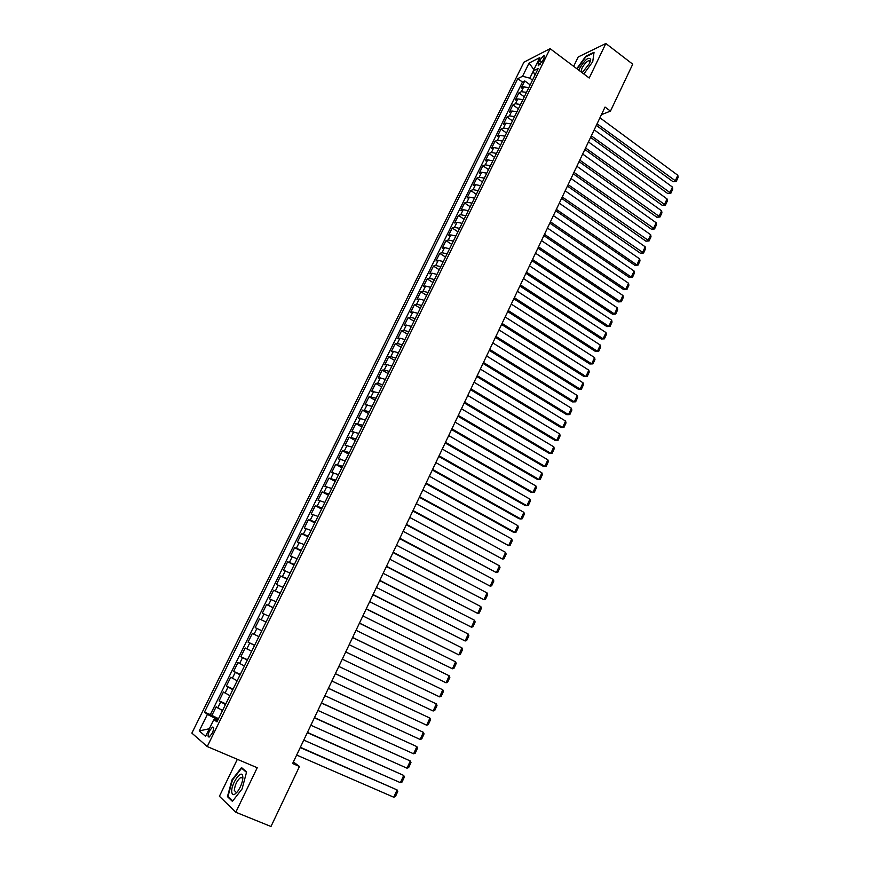<?xml version="1.0" encoding="UTF-8"?>
<svg xmlns="http://www.w3.org/2000/svg" width="870" height="870" viewBox="0 0 870 870"><rect width="100%" height="100%" fill="white"/><g stroke="black" fill="none" stroke-linecap="round" stroke-linejoin="round"><path stroke-width="1.3" d="M212.247 733.192C214.02 729.006 214.085 726.972 212.465 727.102L209.474 730.898C207.702 735.085 207.625 737.129 209.257 737.01L212.247 733.192M237.347 759.303L219.414 796.268L235.792 812.243L270.983 826.5L299.465 766.481L293.386 761.957M523.914 62.205L191.868 733.116L207.234 746.547L550.101 48.655L523.914 62.205M550.101 48.655L589.229 78.028L605.846 43.5L578.202 56.963L573.656 66.337M528.84 87.565L523.729 86.88L521.217 88.087L524.751 80.921L530.167 84.879M526.47 92.383L521.358 91.687L518.857 92.883L524.284 96.82M518.857 92.883L515.301 100.083L517.802 98.919L522.913 99.626M516.954 111.751L511.843 111.001L509.363 112.132L512.93 104.9L518.389 108.826M510.962 123.931L505.861 123.148L503.393 124.225L506.982 116.961L512.463 120.876M504.948 136.155L499.848 135.339L497.401 136.383L501 129.086L506.514 132.98M498.912 148.444L493.812 147.595L491.387 148.596L494.997 141.255L500.533 145.138M492.844 160.787L487.755 159.895L485.34 160.852L488.973 153.49L494.53 157.35M486.743 173.184L481.665 172.26L479.261 173.173L482.915 165.778L488.494 169.617M480.621 185.636L475.542 184.679L473.16 185.549L476.825 178.111L482.437 181.939M474.476 198.142L469.398 197.153L467.038 197.979L470.713 190.508L476.358 194.314M468.288 210.703L463.221 209.681L460.882 210.464L464.58 202.96L470.235 206.745M462.09 223.329L457.022 222.263L454.695 223.003L458.414 215.466L464.101 219.24M455.847 236.009L450.79 234.911L448.485 235.596L452.215 228.038L457.924 231.79M449.583 248.755L444.537 247.613L442.243 248.254L445.995 240.653L451.737 244.383M443.298 261.555L438.252 260.369L435.979 260.967L439.741 253.333L445.505 257.052M436.968 274.409L431.933 273.191L429.682 273.745L433.456 266.068L439.252 269.765M430.617 287.328L425.582 286.067L423.353 286.578L427.148 278.868L432.977 282.543M424.245 300.302L419.209 299.008L417.002 299.465L420.808 291.722L426.659 295.376M417.828 313.33L412.815 312.004L410.607 312.417L414.446 304.641L420.319 308.274M411.39 326.435L406.377 325.065L404.202 325.423L408.052 317.604L413.957 321.226M404.92 339.594L399.917 338.18L397.753 338.495L401.625 330.644L407.551 334.243M398.427 352.807L393.425 351.36L391.282 351.621L395.165 343.737L401.124 347.315M391.892 366.085L386.9 364.595L384.779 364.813L388.683 356.885L394.665 360.441M385.334 379.429L380.342 377.906L378.243 378.058L382.169 370.109L388.183 373.643M378.744 392.838L371.675 391.38L375.622 383.387L381.658 386.9M372.121 406.312L365.085 404.757L369.043 396.72L375.111 400.211M365.465 419.84L358.462 418.198L362.442 410.118L368.532 413.598M358.777 433.434L351.795 431.694L355.797 423.592L361.931 427.039M352.067 447.104L345.107 445.266L349.131 437.11L355.286 440.546M345.314 460.828L338.387 458.892L342.432 450.703L348.609 454.107M338.528 474.618L331.644 472.584L335.689 464.362L341.91 467.745M331.72 488.472L324.858 486.352L328.925 478.087L335.178 481.447M324.869 502.403L318.039 500.174L322.128 491.865L328.403 495.204M317.996 516.388L311.188 514.061L315.299 505.72L321.606 509.037M311.079 530.45L304.304 528.025L308.437 519.64L314.777 522.924M304.13 544.576L297.388 542.043L301.542 533.625L307.915 536.888M297.159 558.768L290.449 556.137L294.615 547.676L301.02 550.917M290.145 573.036L283.468 570.296L287.655 561.792L294.082 565.011M283.098 587.37L276.442 584.52L280.662 575.983L287.122 579.181M276.007 601.768L269.395 598.821L273.637 590.241L280.129 593.405M268.895 616.243L262.316 613.187L266.568 604.563L273.093 607.706M261.75 630.783L255.193 627.629L259.467 618.951L266.024 622.072M255.193 627.629L261.772 630.728M258.879 636.622L252.343 633.414L248.048 642.136L254.649 645.214M251.669 651.271L245.177 647.954L240.859 656.709L247.493 659.764M244.437 665.985L237.967 662.559L233.638 671.357L240.305 674.38M237.162 680.775L230.735 677.241L226.374 686.082L233.084 689.083M229.865 695.63L223.459 691.987L219.077 700.872L225.819 703.841M601.409 114.699L610.468 111.099L605.041 107.064L292.624 763.534L299.465 766.481M539.574 60.334L538.258 63.01L538.269 65.794L542.739 60.737L544.054 58.051L544.054 55.278L539.574 60.334L541.966 62.107M217.62 720.534L213.889 719.49L216.945 721.893L538.247 68.436L533.223 70.938L534.811 75.418M213.889 719.49L205.592 736.324L199.241 730.92L207.408 714.39L204.493 712.095L517.77 78.637L522.576 76.245L529.069 63.086L539.802 57.594L533.223 70.938M524.751 80.921L522.446 82.052L210.344 714.64L218.522 718.685M222.513 710.572L216.151 706.81L211.747 715.738M225.46 704.591L219.077 700.872M232.79 689.682L226.374 686.082M240.076 674.848L233.638 671.357M247.341 660.091L240.859 656.709M254.562 645.399L248.048 642.136M259.467 618.951L266.035 622.05M266.568 604.563L273.169 607.554M273.637 590.241L280.271 593.122M280.662 575.983L287.328 578.757M287.655 561.792L294.354 564.467M294.615 547.676L301.346 550.242M301.542 533.625L308.306 536.094M308.437 519.64L315.234 522.011M315.299 505.72L322.128 507.993M322.128 491.865L328.98 494.04M328.925 478.087L335.809 480.153M335.689 464.362L342.606 466.331M342.432 450.703L349.37 452.585M349.131 437.11L356.091 438.893M355.797 423.592L362.79 425.267M362.442 410.118L369.456 411.717M369.043 396.72L376.101 398.221M375.622 383.387L377.71 383.246L382.702 384.79M382.169 370.109L384.279 369.913L389.271 371.425M388.683 356.885L390.815 356.646L395.817 358.114M395.165 343.737L397.318 343.443L402.331 344.868M401.625 330.644L403.8 330.306L408.813 331.688M408.052 317.604L410.238 317.224L415.262 318.561M414.446 304.641L416.654 304.195L421.678 305.511M420.808 291.722L423.037 291.233L428.073 292.505M427.148 278.868L429.399 278.335L434.434 279.564M433.456 266.068L435.729 265.491L440.764 266.688M439.741 253.333L442.025 252.713L447.071 253.866M445.995 240.653L448.289 239.979L453.346 241.099M452.215 228.038L454.531 227.32L459.599 228.397M458.414 215.466L460.752 214.705L465.809 215.749M464.58 202.96L466.929 202.155L472.008 203.167M470.713 190.508L473.095 189.66L478.163 190.628M476.825 178.111L479.218 177.219L484.296 178.154M482.915 165.778L485.319 164.832L490.408 165.735M488.973 153.49L491.398 152.511L496.487 153.37M494.997 141.255L497.444 140.233L502.534 141.06M501 129.086L503.458 128.02L508.558 128.814M506.982 116.961L509.45 115.851L514.562 116.613M512.93 104.9L515.421 103.748L520.532 104.476M533.299 71.123L529.83 78.159L522.576 76.245M532.505 80.116L529.83 78.159M605.846 43.5L632.729 64.184L610.468 111.099M235.792 812.243L257.226 767.731L207.234 746.547M218.065 719.61L214.727 718.163L214.042 719.533M522.446 82.052L517.77 78.637M210.344 714.64L204.493 712.095M207.408 714.39L214.727 718.163M533.875 69.622L529.069 63.086M199.241 730.92L209.322 728.745M583.846 73.983L592.742 61.705L594.047 52.265L585.749 56.278L576.788 68.686M232.399 801.368L242.088 788.927L246.612 771.929L241.501 767.568L232.018 779.835L227.44 796.626L232.399 801.368M228.93 797.246L227.44 796.626M599.941 117.787L677.828 175.283L675.142 181.177L673.108 181.754L676.251 181.438L597.081 123.801M596.32 125.378L673.108 181.754M677.828 175.283L678.132 177.317L676.251 181.438M582.16 72.721L589.458 63.521L590.697 59.628C589.001 56.332 585.369 59.149 579.811 68.067L578.909 70.285M590.197 61.737L589.099 60.519C586.652 61.433 584.259 64.01 581.943 68.251L581.029 71.873M577.114 68.937L585.912 56.735L593.971 52.852L592.731 61.716M242.871 777.225L242.589 775.496C240.881 769.7 231.268 783.957 231.681 791.624C232.192 795.865 234.302 795.615 238.021 790.906C241.11 786.143 242.719 781.586 242.871 777.225M242.752 779.172L242.556 778.193L240.794 777.41C237.184 780.162 235.02 784.501 234.302 790.406L236.303 792.559L237.205 791.994M232.768 800.9L228.016 796.365L232.442 780.086L241.632 768.21L246.493 772.353M242.839 768.71L241.632 768.21M594.21 129.826L672.445 187.072L669.748 192.988L667.725 193.531L670.868 193.238L591.339 135.861M590.6 137.406L667.725 193.531M672.445 187.072L672.76 189.094L670.868 193.238M588.457 141.908L667.04 198.915L664.321 204.852L662.309 205.374L665.463 205.081L585.564 147.976M584.847 149.488L662.309 205.374M667.04 198.915L667.355 200.926L665.463 205.081M582.672 154.055L661.602 210.801L658.884 216.771L656.883 217.261L660.025 216.978L579.779 160.145M579.072 161.624L656.883 217.261M661.602 210.801L661.929 212.813L660.025 216.978M576.875 166.257L656.154 222.742L653.413 228.734L651.423 229.201L654.577 228.93L573.961 172.369M573.276 173.815L651.423 229.201M656.154 222.742L656.491 224.743L654.577 228.93M571.046 178.502L650.673 234.737L647.932 240.751L645.942 241.186L649.096 240.936L568.121 184.647M567.447 186.071L645.942 241.186M650.673 234.737L651.01 236.727L649.096 240.936M565.185 190.813L645.17 246.786L642.419 252.822L640.44 253.235L643.593 252.985L562.248 196.99M561.585 198.371L640.44 253.235M645.17 246.786L645.518 248.755L643.593 252.985M559.301 203.178L639.646 258.879L636.873 264.948L634.915 265.328L638.069 265.089L636.873 264.948L556.354 209.376M555.712 210.725L634.915 265.328M639.646 258.879L640.005 260.848L638.069 265.089M553.396 215.586L634.1 271.027L631.315 277.128L629.358 277.476L632.512 277.247L631.315 277.128L550.427 221.817M549.807 223.133L629.358 277.476M634.1 271.027L634.458 272.984L632.512 277.247M547.458 228.06L628.531 283.228L625.726 289.351L623.779 289.666L626.944 289.46L625.726 289.351L544.479 234.324M543.87 235.596L623.779 289.666M628.531 283.228L628.89 285.175L626.944 289.46M541.499 240.599L622.931 295.485L620.125 301.629L618.178 301.923L621.343 301.727L620.125 301.629L538.508 246.884M537.91 248.124L618.178 301.923M622.931 295.485L623.301 297.431L621.343 301.727M535.507 253.181L617.308 307.795L614.481 313.972L612.556 314.233L615.721 314.048L614.481 313.972L532.494 259.499M531.929 260.706L612.556 314.233M617.308 307.795L617.689 309.731L615.721 314.048M529.493 265.828L611.664 320.16L608.826 326.359L606.912 326.587L610.066 326.413L608.826 326.359L526.47 272.169M525.915 273.343L606.912 326.587M611.664 320.16L612.045 322.085L610.066 326.413M523.446 278.52L605.988 332.579L603.138 338.811L601.235 339.006L604.4 338.843L603.138 338.811L520.412 284.892M519.868 286.034L601.235 339.006M605.988 332.579L606.379 334.493L604.4 338.843M517.367 291.287L600.289 345.053L597.429 351.306L595.537 351.48L598.701 351.328L597.429 351.306L514.322 297.681M513.8 298.78L595.537 351.48M600.289 345.053L600.692 346.956L598.701 351.328M511.277 304.098L594.569 357.581L591.698 363.867L589.806 363.997L592.97 363.867L591.698 363.867L508.21 310.525M507.71 311.59L589.806 363.997M594.569 357.581L594.982 359.473L592.97 363.867M505.144 316.974L588.816 370.163L585.934 376.471L584.064 376.579L587.228 376.46L585.934 376.471L502.066 323.433M501.577 324.466L584.064 376.579M588.816 370.163L589.24 372.045L587.228 376.46M498.988 329.915L583.052 382.8L580.149 389.14L578.289 389.216L581.454 389.107L580.149 389.14L495.9 336.396M495.432 337.386L578.289 389.216M583.052 382.8L583.476 384.671L581.454 389.107M492.801 342.9L577.245 395.491L574.341 401.864L572.482 401.907L489.244 350.371M489.701 349.425L574.341 401.864L575.646 401.81L577.68 397.351L577.245 395.491M486.591 355.96L571.427 408.247L568.501 414.642L566.653 414.653L483.046 363.421M483.481 362.507L568.501 414.642L569.828 414.566L571.862 410.096L571.427 408.247M480.349 369.076L565.576 421.058L562.64 427.485L560.802 427.464L476.803 376.525M477.217 375.655L562.64 427.485L563.977 427.387L566.022 422.896L565.576 421.058M474.085 382.245L559.693 433.923L556.746 440.372L554.929 440.329L470.539 389.695M470.942 388.857L556.746 440.372L558.094 440.263L560.149 435.75L559.693 433.923M467.788 395.48L553.798 446.843L550.83 453.335L549.024 453.248L464.243 402.919M464.623 402.125L550.83 453.335L552.189 453.194L554.255 448.67L553.798 446.843M461.459 408.78L547.861 459.828L544.892 466.342L543.087 466.222L457.924 416.208M458.283 415.458L544.892 466.342L546.262 466.189L548.339 461.633L547.861 459.828M455.097 422.135L541.912 472.867L538.921 479.413L537.127 479.261L451.563 429.562M451.911 428.845L538.921 479.413L540.303 479.239L542.391 474.661L541.912 472.867M448.713 435.565L535.92 485.971L532.918 492.54L531.146 492.355L445.179 442.971M445.505 442.297L532.918 492.54L534.321 492.355L536.409 487.755L535.92 485.971M442.297 449.05L529.917 499.13L526.905 505.731L525.132 505.513L438.774 456.456M439.078 455.815L526.905 505.731L528.308 505.513L530.406 500.902L529.917 499.13M435.848 462.59L523.881 512.343L520.847 518.977L519.085 518.727L432.325 469.996M432.607 469.398L520.847 518.977L522.261 518.748L524.382 514.116L523.881 512.343M429.367 476.205L517.813 525.632L514.768 532.288L513.028 532.005L425.854 483.589M426.115 483.035L514.768 532.288L516.204 532.038L518.324 527.383L517.813 525.632M422.863 489.886L511.723 538.965L508.667 545.664L419.351 497.259M419.59 496.748L508.667 545.664L510.103 545.381L512.245 540.705L511.723 538.965M416.317 503.621L505.6 552.363L502.523 559.095L412.815 510.994M413.043 510.516L502.523 559.095L503.98 558.79L506.133 554.092L505.6 552.363M409.748 517.433L499.445 565.826L496.368 572.58L406.246 524.784M406.453 524.36L496.368 572.58L497.836 572.264L499.989 567.544L499.445 565.826M403.147 531.298L493.268 579.355L490.169 586.141L399.656 538.65M399.841 538.258L490.169 586.141L491.659 585.804L493.823 581.062L493.268 579.355M396.513 545.24L487.069 592.938L483.948 599.756L393.022 552.58M393.186 552.232L483.948 599.756L485.449 599.397L487.624 594.634L487.069 592.938M389.847 559.247L480.838 606.586L477.706 613.437L386.367 566.566M386.508 566.272L477.706 613.437L479.207 613.056L481.393 608.271L480.838 606.586M383.159 573.319L474.574 620.299L471.431 627.183L379.679 580.627M379.798 580.377L471.431 627.183L472.943 626.781L475.14 621.963L474.574 620.299M376.427 587.457L468.277 634.078L465.124 640.983L372.947 594.765M373.056 594.547L465.124 640.983L466.657 640.559L468.865 635.731L468.277 634.078M369.663 601.659L461.959 647.911L458.784 654.86L366.194 608.957M366.27 608.782L458.784 654.86L460.328 654.414L462.546 649.553L461.959 647.911M362.877 615.938L455.608 661.82L452.422 668.791L359.408 623.214M359.462 623.094L452.422 668.791L453.977 668.323L456.206 663.451L455.608 661.82M356.047 630.282L449.224 675.783L446.027 682.798L352.589 637.547M352.622 637.471L446.027 682.798L447.593 682.308L449.833 677.404L449.224 675.783M349.185 644.692L442.819 689.823L439.6 696.87L345.727 651.956M345.749 651.924L439.6 696.87L441.188 696.348L443.428 691.422L442.819 689.823M342.291 659.177L436.381 703.928L433.14 710.997L338.832 666.442M436.381 703.928L437.001 705.516L434.75 710.453L433.14 710.997M335.374 673.728L429.91 718.087L335.385 673.684M331.894 681.036L426.659 725.199L429.91 718.087L430.541 719.664L428.268 724.634L426.659 725.199M328.414 688.355L423.407 732.322L328.447 688.268M324.912 695.695L420.145 739.467L423.407 732.322L424.049 733.889L421.765 738.88L420.145 739.467M321.411 703.047L416.871 746.623L321.476 702.916M317.909 710.42L413.598 753.801L416.871 746.623L417.524 748.167L415.24 753.192L413.598 753.801M314.385 717.815L410.314 760.989L314.472 717.63M310.862 725.232L407.019 768.199L410.314 760.989L410.977 762.522L408.672 767.568L407.019 768.199M307.327 732.66L403.713 775.431L307.436 732.42M303.782 740.109L400.407 782.674L403.713 775.431L404.387 776.943L402.081 782.01L400.407 782.674M300.226 747.569L397.09 789.927L300.367 747.286M296.67 755.062L393.762 797.214L397.09 789.927L397.775 791.439L395.448 796.529L393.762 797.214M521.358 91.687L523.729 86.88M217.717 707.984L220.654 702.014M225.047 693.096L227.973 687.159M232.344 678.285L235.259 672.379M239.609 663.538L242.502 657.666M246.83 648.879L249.712 643.028M254.029 634.284L256.889 628.455M261.185 619.755L264.034 613.97M268.308 605.303L271.146 599.539M275.388 590.915L278.215 585.184M282.445 576.603L285.251 570.894M289.46 562.357L292.255 556.68M296.442 548.176L299.226 542.532M303.402 534.071L306.164 528.449M310.318 520.032L313.069 514.431M317.202 506.057L319.942 500.489M324.053 492.148L326.783 486.613M330.872 478.315L333.591 472.791M337.658 464.536L340.366 459.045M344.411 450.823L347.108 445.364M351.132 437.186L353.818 431.737M357.831 423.603L360.495 418.187M364.486 410.085L367.14 404.691M371.109 396.633L373.752 391.272M377.71 383.246L380.342 377.906M384.279 369.913L386.9 364.595M390.815 356.646L393.425 351.36M397.318 343.443L399.917 338.18M403.8 330.306L406.377 325.065M410.238 317.224L412.815 312.004M416.654 304.195L419.209 299.008M423.037 291.233L425.582 286.067M429.399 278.335L431.933 273.191M435.729 265.491L438.252 260.369M442.025 252.713L444.537 247.613M448.289 239.979L450.79 234.911M454.531 227.32L457.022 222.263M460.752 214.705L463.221 209.681M466.929 202.155L469.398 197.153M473.095 189.66L475.542 184.679M479.218 177.219L481.665 172.26M485.319 164.832L487.755 159.895M491.398 152.511L493.812 147.595M497.444 140.233L499.848 135.339M503.458 128.02L505.861 123.148M509.45 115.851L511.843 111.001M515.421 103.748L517.802 98.919M540.172 64.423L538.258 63.01M213.552 727.57L212.465 727.102M544.718 55.778L544.054 55.278M590.273 61.552L590.697 59.628M590.186 61.335L589.099 60.519M242.556 778.193L242.589 775.496M242.85 778.269L240.794 777.41"/></g></svg>
